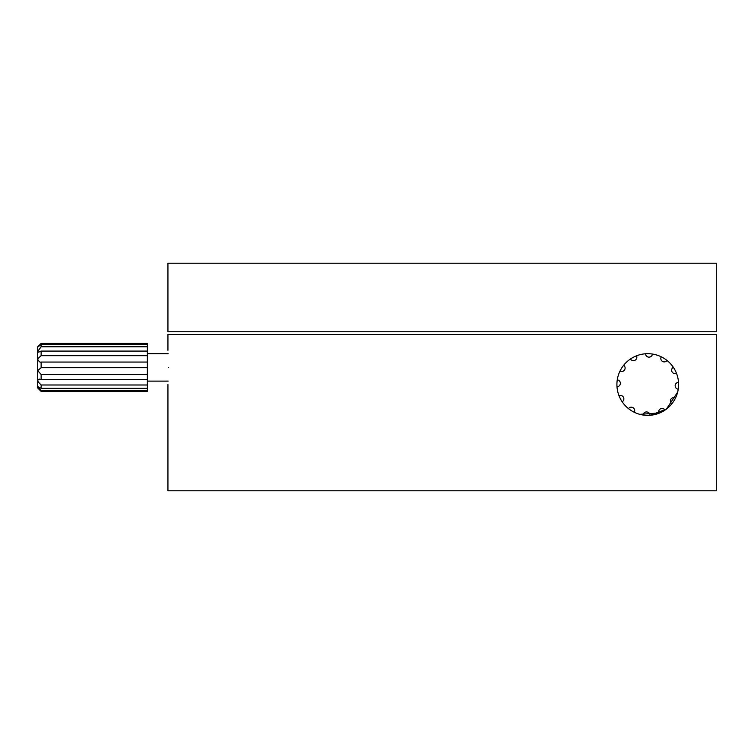 <?xml version="1.0" encoding="UTF-8"?>
<svg xmlns="http://www.w3.org/2000/svg" width="754" height="754" viewBox="0 0 754 754"><rect width="100%" height="100%" fill="white"/><g stroke="black" fill="none" stroke-linecap="round" stroke-linejoin="round"><path stroke-width="1.13" d="M168.472 367.405C167.888 389.507 167.888 389.507 168.472 367.405C167.888 345.294 167.888 345.294 168.472 367.405M639.788 414.342L659.854 412.919M677.658 392.099L666.404 409.111L650.24 415.284M167.935 350.271L167.935 334.503L716.3 334.503L716.3 490.788L167.935 490.788L167.935 384.54M248.245 331.76L167.935 331.76L167.935 263.212L716.3 263.212L716.3 331.76L248.245 331.76M634.303 409.017A3.431 3.431 0 0 0 628.478 408.621A30.848 30.848 0 0 0 634.265 412.278A3.431 3.431 0 0 0 634.303 409.017M623.473 397.283A3.431 3.431 0 0 0 619.025 395.756A30.848 30.848 0 0 0 622.201 401.816A3.431 3.431 0 0 0 623.473 397.283M619.967 381.703A3.431 3.431 0 0 0 617.262 379.884A30.848 30.848 0 0 0 616.989 386.727A3.431 3.431 0 0 0 619.967 381.703M624.717 366.463A3.431 3.431 0 0 0 623.671 365.266A30.848 30.848 0 0 0 620.014 371.053A3.431 3.431 0 0 0 624.717 366.463M649.552 413.767A3.431 3.431 0 0 0 643.105 415.03A30.848 30.848 0 0 0 649.939 415.303A3.431 3.431 0 0 0 649.552 413.767M619.034 395.784A30.848 30.848 0 0 0 665.028 410.091A3.431 3.431 0 0 0 660.495 408.819A3.431 3.431 0 0 0 658.968 413.277A30.848 30.848 0 0 0 675.49 398.027A3.431 3.431 0 0 0 670.928 399.196A3.431 3.431 0 0 0 671.833 403.814A30.848 30.848 0 0 0 678.525 382.353A3.431 3.431 0 0 0 675.15 385.643A3.431 3.431 0 0 0 678.251 389.196A30.848 30.848 0 0 0 673.303 367.264A3.431 3.431 0 0 0 672.031 371.797A3.431 3.431 0 0 0 676.489 373.324A30.848 30.848 0 0 0 661.249 356.802A3.431 3.431 0 0 0 662.408 361.364A3.431 3.431 0 0 0 667.026 360.459A30.848 30.848 0 0 0 645.565 353.777A3.431 3.431 0 0 0 648.855 357.142A3.431 3.431 0 0 0 652.408 354.05A30.848 30.848 0 0 0 630.476 358.989A3.431 3.431 0 0 0 635.009 360.261A3.431 3.431 0 0 0 636.536 355.803A30.848 30.848 0 0 0 634.519 356.68M636.536 355.803A30.848 30.848 0 0 0 622.201 401.816M675.575 371.222A30.848 30.848 0 0 0 675.292 370.648M678.525 382.353A30.848 30.848 0 0 1 678.251 389.196M675.49 398.027A30.848 30.848 0 0 1 671.833 403.814M665.028 410.091A30.848 30.848 0 0 1 658.968 413.277M649.939 415.303A30.848 30.848 0 0 1 643.105 415.03M634.265 412.278A30.848 30.848 0 0 1 628.478 408.621M147.369 343.409L41.131 343.409L147.369 343.419L147.369 344.474L41.131 344.474L41.131 346.783L147.369 346.783L147.369 351.081L41.131 351.081L41.131 355.681L147.369 355.681L147.369 362.061L41.131 362.061L41.131 367.716L147.369 367.716L147.369 374.474L41.131 374.474L41.131 379.667L147.369 379.667L147.369 384.992L41.131 384.992L41.131 388.338L147.369 388.338L147.369 390.789L41.131 390.789L41.131 391.392L147.369 391.392L41.131 391.392L37.7 387.971L37.7 370.6L41.131 374.474M41.131 355.681L38.228 358.254L37.7 360.016L40.122 362.212L41.131 362.061M41.131 346.783L37.7 351.411L38.567 352.175L41.131 351.081M41.131 388.338L37.7 386.595L41.131 390.789M41.131 379.667L39.133 379.055L37.7 380.327L38.228 381.948L41.131 384.992M147.369 362.061L147.369 367.716M41.131 367.716L37.7 370.6L37.7 346.84L41.131 343.409L37.747 347.132M147.369 374.474L147.369 379.667M147.369 384.992L147.369 388.338M147.369 390.789L147.369 391.392M37.7 380.327L37.7 383.4M37.7 347.094L41.131 344.474M147.369 344.474L147.369 346.783M147.369 351.081L147.369 355.681M168.133 381.109L147.369 381.109M168.133 353.692L147.369 353.692"/></g></svg>
